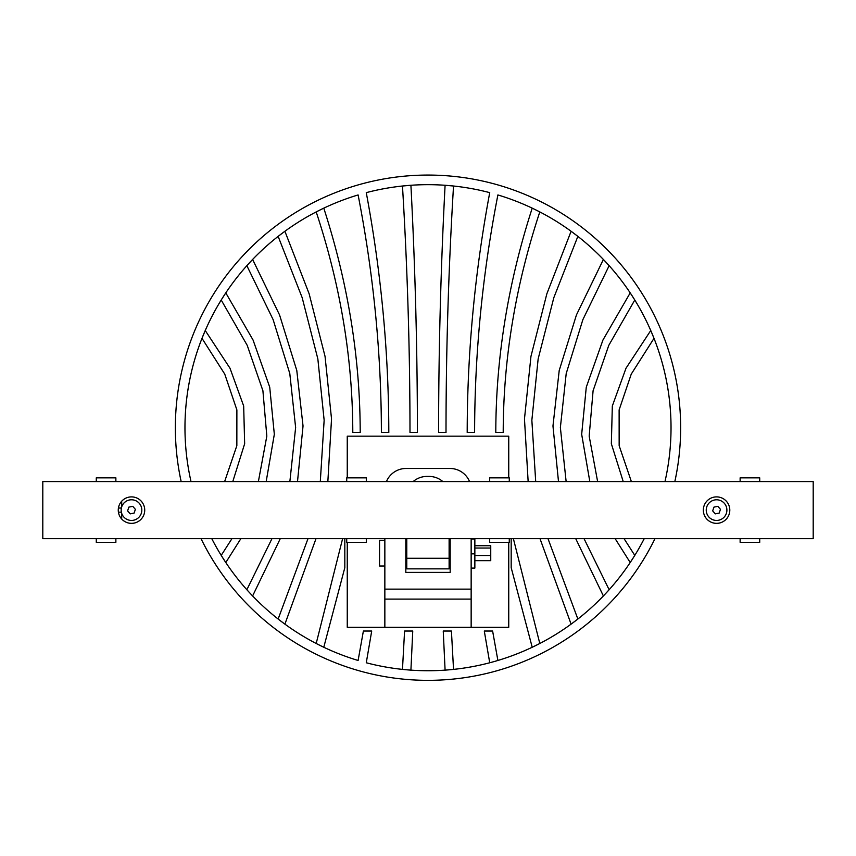 <?xml version="1.0" encoding="UTF-8"?>
<svg xmlns="http://www.w3.org/2000/svg" width="856" height="856" viewBox="0 0 856 856"><rect width="100%" height="100%" fill="white"/><g stroke="black" fill="none" stroke-linecap="round" stroke-linejoin="round"><path stroke-width="1.28" d="M42.8 481.575L813.2 481.575L813.2 538.659L42.8 538.659L42.8 481.479L121.691 481.564M121.691 481.511L340.902 481.511M372.135 481.511L483.865 481.511M515.098 481.511L734.309 481.511M765.542 481.511L813.2 481.575M158.574 481.532L167.38 481.511M366.315 481.564L366.315 477.841L346.723 477.841L346.723 481.564L366.315 481.564M366.315 477.841L346.723 477.841M435.148 481.5L447.859 481.5L435.148 481.521M148.698 481.489L177.823 481.489L148.698 481.532M765.542 481.564L734.309 481.564M780.372 481.5L793.084 481.5L780.372 481.521M607.76 481.5L620.472 481.5L607.76 481.521M262.535 481.5L275.247 481.5L262.535 481.521M515.098 481.564L483.865 481.564M372.135 481.564L340.902 481.564M115.87 481.564L115.87 477.841L96.279 477.841L96.279 481.564L115.87 481.564M115.87 477.841L96.279 477.841M121.691 501.22L121.691 506.838A10.326 10.326 180 0 0 121.37 508.047L118.417 508.047M118.428 507.983L121.381 507.983M118.417 512.177A13.236 13.236 0 0 1 118.256 510.112A13.236 13.236 180 0 0 131.492 523.358A13.236 13.236 180 0 0 144.728 510.123A13.236 13.236 0 0 1 121.691 519.014A13.236 13.236 0 0 1 118.417 512.177L121.37 512.177M121.37 508.047A10.326 10.326 180 0 0 121.167 510.112L121.167 510.112A10.326 10.326 0 0 1 131.492 499.786A10.326 10.326 0 0 1 141.818 510.112L141.818 510.112A10.326 10.326 180 0 0 121.691 506.838M489.685 477.841L489.685 481.564L509.277 481.564L509.277 477.841L489.685 477.841L509.277 477.841M740.13 477.841L740.13 481.564L759.721 481.564L759.721 477.841L740.13 477.841L759.721 477.841M346.723 538.659L346.723 542.34L366.315 542.34L366.315 538.659M96.279 538.659L96.279 542.34L115.87 542.34L115.87 538.659M121.691 513.375L121.691 519.014M489.685 538.659L489.685 542.34L509.277 542.34L509.277 538.659M740.13 538.659L740.13 542.34L759.721 542.34L759.721 538.659M135.376 509.32L134.114 513.076L130.219 513.857L127.598 510.882L130.219 513.868L134.114 513.086L135.387 509.331L132.755 506.345L128.86 507.127L127.598 510.893M141.818 510.112L141.818 510.112A10.326 10.326 0 0 1 131.492 520.437A10.326 10.326 0 0 1 121.167 510.112L121.167 510.112M144.728 510.123A13.236 13.236 180 0 0 131.492 496.887A13.236 13.236 180 0 0 118.256 510.123M703.332 510.123A13.236 13.236 180 0 0 716.568 523.358A13.236 13.236 180 0 0 729.804 510.123A13.236 13.236 180 0 0 716.568 496.887A13.236 13.236 180 0 0 703.332 510.123A13.236 13.236 0 0 0 716.568 523.348A13.236 13.236 0 0 0 729.804 510.112M720.463 509.32L719.19 513.076L715.295 513.857L712.684 510.882L715.295 513.868L719.19 513.086L720.463 509.331L717.842 506.345L713.947 507.127L712.673 510.893M706.243 510.112L706.243 510.112A10.326 10.326 0 0 1 716.568 499.786A10.326 10.326 0 0 1 726.894 510.112L726.894 510.112A10.326 10.326 180 0 0 716.568 499.786A10.326 10.326 180 0 0 706.243 510.112A10.326 10.326 0 0 0 716.568 520.437A10.326 10.326 0 0 0 726.894 510.112L726.894 510.112M224.668 481.479L236.845 445.687L236.877 409.906L224.754 374.115L201.995 338.334A243.029 243.029 0 0 0 190.995 481.479A243.029 243.029 0 0 1 358.108 194.943C373.537 274.113 381.305 353.293 381.391 432.473L388.806 432.473C388.72 352.522 381.198 272.583 366.272 192.643A243.029 243.029 0 0 1 489.728 192.643C474.802 272.583 467.28 352.522 467.194 432.473L474.609 432.473C474.695 353.293 482.463 274.113 497.892 194.943A243.029 243.029 0 0 1 665.005 481.479A243.029 243.029 0 0 0 650.753 330.512L625.993 368.251L612.329 405.99L611.345 443.74L623.189 481.479M624.056 538.659L634.788 555.394A243.029 243.029 0 0 1 630.209 562.52L634.788 555.394A243.029 243.029 0 0 0 644.226 538.659A243.029 243.029 0 0 1 366.272 662.769L371.707 631.033L363.383 631.033L358.108 660.468A243.029 243.029 0 0 1 211.774 538.659A243.029 243.029 0 0 0 358.108 660.468M232.811 481.479L244.656 443.74L243.671 405.99L230.007 368.251L205.247 330.512L201.995 338.334A243.029 243.029 0 0 1 358.108 194.943M366.272 192.643A243.029 243.029 0 0 1 489.728 192.643M497.892 194.943A243.029 243.029 0 0 1 650.753 330.512L654.005 338.334L631.247 374.115L619.123 409.906L619.155 445.687L631.332 481.479M615.143 538.659L630.209 562.52A243.029 243.029 0 0 1 497.892 660.468L492.617 631.033L484.293 631.033L489.728 662.769A243.029 243.029 0 0 1 366.272 662.769M474.855 545.732L490.745 545.732L490.745 560.659L474.855 560.659M474.855 548.043L490.745 548.043M474.855 555.512L490.745 555.512M474.855 538.659L474.855 568.084L471.153 568.084M474.855 538.98L471.153 538.98M471.153 553.864L474.855 553.864M471.153 599.114L471.153 627.32L384.847 627.32L384.847 599.114L471.153 599.114L471.153 538.659M384.847 566.009L379.55 566.009L379.55 540.382L384.847 540.382M384.847 599.114L384.847 538.659M442.745 481.479A21.175 21.175 0 0 0 429.006 476.418L426.994 476.418A21.175 21.175 0 0 0 413.255 481.479M386.484 481.479A21.175 21.175 0 0 1 406.022 468.478L449.978 468.478A21.175 21.175 0 0 1 469.516 481.479M450.181 538.659L450.181 572.386L405.819 572.386L405.819 538.659M347.258 542.34L347.258 627.32L384.847 627.32M471.153 627.32L508.742 627.32L508.742 542.34M508.742 477.841L508.742 436.175L347.258 436.175L347.258 477.841M674.86 481.479A252.648 252.648 0 0 0 455.039 176.518A252.648 252.648 0 0 0 181.14 481.479M201.021 538.659A252.648 252.648 0 0 0 654.979 538.659M280.276 538.659L252.616 595.947L246.86 589.731L271.962 538.659M289.874 481.479L295.63 427.529L289.799 373.58L273.128 319.63L246.86 265.681L252.616 259.464L279.57 314.965L296.786 370.466L303.035 425.978L297.514 481.479M412.752 631.033L410.912 670.141L402.47 669.392L404.578 631.033L412.752 631.033M511.182 538.659L511.182 567.667L532.218 647.264L539.804 643.498L513.386 538.659M240.857 538.659L225.791 562.52L221.212 555.394L231.944 538.659M258.394 481.479L266.826 436.111L262.91 390.753L247.234 345.385L221.212 300.017L225.791 292.891L253.066 340.035L269.726 387.18L274.327 434.334L266.195 481.479M445.088 185.271L453.53 186.019C448.544 268.163 446.04 350.318 446.008 432.473L438.593 432.473C438.625 350.072 440.786 267.671 445.088 185.271M316.003 538.659L284.898 624.142L278.136 619.038L308 538.659M327.859 481.479L331.529 418.926L325.045 356.374L309.155 293.822L284.898 231.27L278.136 236.374L302.168 297.653L317.854 358.932L324.146 420.2L320.305 481.479M532.218 208.147C508.047 282.919 495.902 357.69 495.795 432.473L503.21 432.473C503.307 358.953 515.505 285.433 539.804 211.914L532.218 208.147M360.205 432.473L352.79 432.473C352.693 358.953 340.495 285.433 316.196 211.914L323.782 208.147C347.953 282.919 360.098 357.69 360.205 432.473M535.696 481.479L531.854 420.2L538.146 358.932L553.832 297.653L577.864 236.374L571.102 231.27L546.845 293.822L530.955 356.374L524.471 418.926L528.141 481.479M539.997 538.659L571.102 624.142L577.864 619.038L548 538.659M410.912 185.271C415.214 267.671 417.375 350.072 417.407 432.473L409.992 432.473C409.96 350.318 407.456 268.163 402.47 186.019L410.912 185.271M597.606 481.479L589.174 436.111L593.09 390.753L608.766 345.385L634.788 300.017L630.209 292.891L602.934 340.035L586.274 387.18L581.673 434.334L589.805 481.479M344.818 538.659L344.818 567.667L323.782 647.264L316.196 643.498L342.614 538.659M451.422 631.033L443.248 631.033L445.088 670.141L453.53 669.392L451.422 631.033M566.126 481.479L560.37 427.529L566.201 373.58L582.872 319.63L609.14 265.681L603.384 259.464L576.43 314.965L559.214 370.466L552.965 425.978L558.487 481.479M575.724 538.659L603.384 595.947L609.14 589.731L584.038 538.659M449.122 538.659L449.122 568.865L406.771 568.865L406.771 538.659M471.153 589.131L384.847 589.131M449.122 558.273L406.771 558.273"/></g></svg>
